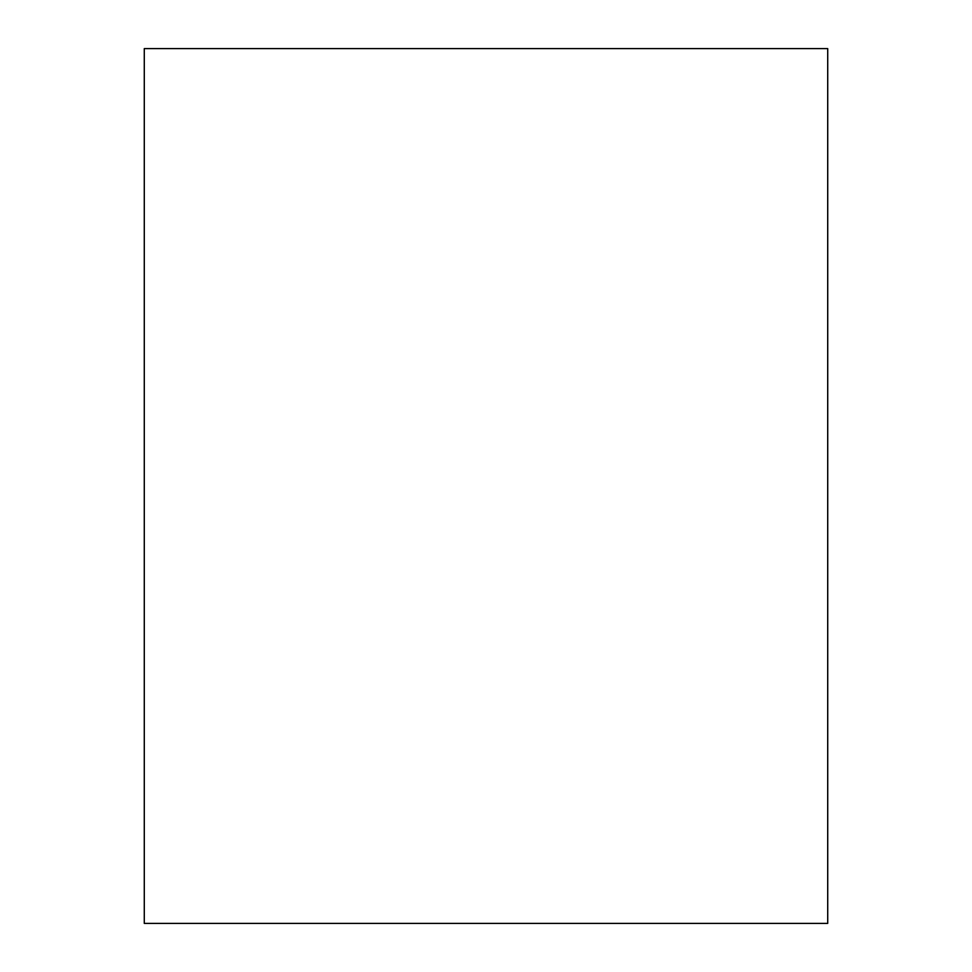 <?xml version="1.0" encoding="UTF-8"?>
<svg xmlns="http://www.w3.org/2000/svg" width="972" height="972" viewBox="0 0 972 972"><rect width="100%" height="100%" fill="white"/><g stroke="black" fill="none" stroke-linecap="round" stroke-linejoin="round"><path stroke-width="1.46" d="M827.719 923.4L144.281 923.4L144.281 48.6L827.719 48.6L827.719 923.4"/></g></svg>
